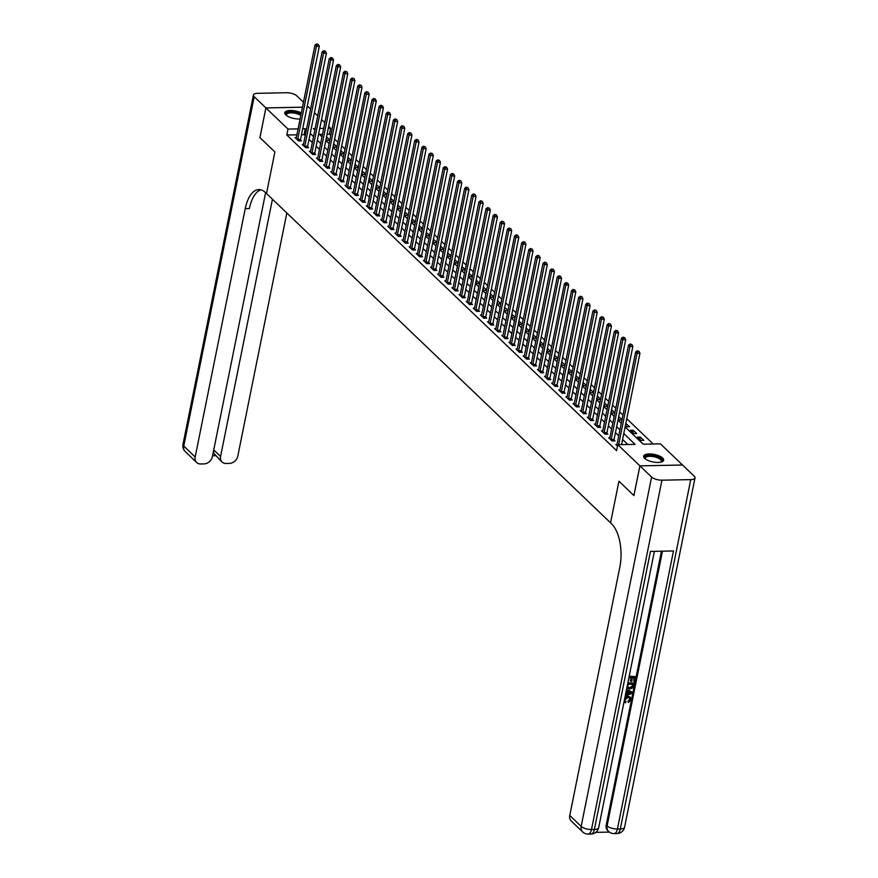 <?xml version="1.0" encoding="UTF-8"?>
<svg xmlns="http://www.w3.org/2000/svg" width="878" height="878" viewBox="0 0 878 878"><rect width="100%" height="100%" fill="white"/><g stroke="black" fill="none" stroke-linecap="round" stroke-linejoin="round"><path stroke-width="1.32" d="M644.661 458.371A10.196 3.83 -168.6 0 1 643.651 456.176A10.196 3.83 -168.6 0 1 651.739 454.036A10.196 3.83 -168.6 0 1 662.638 458.009A10.196 3.83 -168.6 0 1 663.647 460.204A10.196 3.83 -168.6 0 1 655.57 462.344A10.196 3.83 -168.6 0 1 644.661 458.371M300.089 118.958A10.196 3.83 -168.6 0 1 285.8 114.919A10.196 3.83 -168.6 0 1 284.79 112.724A10.196 3.83 -168.6 0 1 290.947 110.485A10.196 3.83 -168.6 0 1 301.308 112.9M307.048 107.116L308.551 107.083L310.592 109.037M314.423 112.702L317.715 115.863M321.546 119.529L324.838 122.679M328.668 126.344L330.644 128.232L328.284 128.276M330.776 135.442L329.448 134.169L330.644 128.232M653.177 443.994L626.771 418.718M622.941 415.053L619.638 411.903M615.807 408.237L612.515 405.076M608.684 401.411L605.392 398.261M601.562 394.595L598.258 391.445M594.428 387.78L591.135 384.619M587.305 380.953L584.013 377.803M580.182 374.138L576.879 370.977M573.049 367.311L569.756 364.161M565.926 360.496L562.633 357.346M558.803 353.68L555.511 350.52M551.68 346.854L548.377 343.704M544.547 340.038L541.254 336.878M537.424 333.212L534.131 330.062M530.301 326.396L526.998 323.247M523.167 319.581L519.875 316.42M516.044 312.755L512.752 309.605M508.922 305.939L505.629 302.778M501.799 299.113L498.495 295.963M494.665 292.297L491.373 289.147M487.542 285.482L484.25 282.321M480.42 278.655L477.116 275.505M473.286 271.84L469.993 268.679M466.163 265.013L462.871 261.863M459.04 258.198L455.748 255.048M451.918 251.382L448.614 248.222M444.784 244.556L441.491 241.406M437.661 237.74L434.369 234.58M430.538 230.914L427.235 227.764M423.405 224.099L420.112 220.949M416.282 217.283L412.989 214.122M409.159 210.457L405.856 207.307M402.025 203.641L398.733 200.48M394.902 196.815L391.61 193.665M387.78 189.999L384.487 186.849M380.657 183.184L377.353 180.023M373.523 176.357L370.231 173.207M366.4 169.542L363.108 166.381M359.278 162.715L355.974 159.566M352.144 155.9L348.851 152.75M345.021 149.084L341.729 145.924M337.898 142.258L334.606 139.108M625.114 426.938L643.146 444.191L660.432 443.851L682.524 465L639.886 465.845L617.794 444.696L635.079 444.356L623.775 433.534M329.448 134.169L327.088 134.213M322.5 134.312L319.416 134.367M326.1 139.13L327.362 140.337L329.788 140.293M326.517 137.012L329.865 139.92M333.223 145.946L334.485 147.153L336.922 147.109M333.651 143.827L336.998 146.747M340.346 152.761L341.608 153.979L344.044 153.924M340.774 150.654L344.121 153.562M347.469 159.587L348.742 160.795L351.167 160.751M347.897 157.469L351.244 160.378M354.602 166.403L355.864 167.621L358.301 167.566M355.03 164.296L358.367 167.204M361.725 173.229L362.987 174.437L365.424 174.393M362.153 171.111L365.5 174.02M368.848 180.045L370.121 181.252L372.546 181.208M369.276 177.927L372.623 180.846M375.982 186.86L377.244 188.079L379.68 188.024M376.399 184.753L379.746 187.662M383.104 193.687L384.366 194.894L386.803 194.85M383.532 191.569L386.88 194.477M390.227 200.502L391.489 201.72L393.926 201.666M390.655 198.395L394.002 201.303M397.35 207.329L398.623 208.536L401.048 208.492M397.778 205.211L401.125 208.119M404.484 214.144L405.746 215.351L408.182 215.308M404.912 212.026L408.248 214.945M411.606 220.96L412.869 222.178L415.305 222.123M412.034 218.852L415.382 221.761M418.729 227.786L420.002 228.993L422.428 228.949M419.157 225.668L422.505 228.576M425.863 234.602L427.125 235.82L429.561 235.765M426.291 232.494L429.627 235.403M432.986 241.428L434.248 242.635L436.684 242.591M433.414 239.31L436.761 242.218M440.108 248.244L441.371 249.451L443.807 249.407M440.536 246.125L443.884 249.045M447.242 255.059L448.504 256.277L450.93 256.222M447.659 252.952L451.007 255.86M454.365 261.885L455.627 263.093L458.064 263.049M454.793 259.767L458.129 262.676M461.488 268.701L462.75 269.919L465.186 269.864M461.916 266.594L465.263 269.502M468.611 275.527L469.884 276.735L472.309 276.691M469.039 273.409L472.386 276.318M475.744 282.343L477.006 283.55L479.443 283.506M476.172 280.225L479.509 283.144M482.867 289.169L484.129 290.377L486.566 290.322M483.295 287.051L486.642 289.959M489.99 295.985L491.263 297.192L493.688 297.148M490.418 293.867L493.765 296.775M497.124 302.8L498.386 304.018L500.811 303.964M497.541 300.693L500.888 303.601M504.246 309.627L505.508 310.834L507.945 310.79M504.674 307.509L508.022 310.417M511.369 316.442L512.631 317.649L515.068 317.606M511.797 314.324L515.145 317.243M518.492 323.269L519.765 324.476L522.19 324.421M518.92 321.15L522.267 324.059M525.626 330.084L526.888 331.291L529.324 331.247M526.054 327.966L529.39 330.874M532.748 336.9L534.011 338.118L536.447 338.063M533.176 334.792L536.524 337.701M539.871 343.726L541.144 344.933L543.57 344.889M540.299 341.608L543.647 344.516M547.005 350.541L548.267 351.749L550.704 351.705M547.422 348.423L550.769 351.343M554.128 357.368L555.39 358.575L557.826 358.52M554.556 355.25L557.903 358.158M561.251 364.183L562.513 365.391L564.949 365.347M561.679 362.065L565.026 364.974M568.373 370.999L569.646 372.217L572.072 372.162M568.801 368.892L572.149 371.8M575.507 377.825L576.769 379.033L579.206 378.989M575.935 375.707L579.271 378.616M582.63 384.641L583.892 385.848L586.328 385.804M583.058 382.523L586.405 385.442M589.753 391.467L591.026 392.675L593.451 392.62M590.181 389.349L593.528 392.257M596.886 398.283L598.148 399.49L600.585 399.446M597.314 396.165L600.651 399.073M604.009 405.098L605.271 406.316L607.708 406.262M604.437 402.991L607.785 405.899M611.132 411.925L612.394 413.132L614.83 413.088M611.56 409.806L614.907 412.715M618.266 418.74L619.528 419.947L621.953 419.904M618.683 416.633L622.03 419.541M625.388 425.567L626.651 426.774L629.537 426.719L625.816 423.448M630.36 430.319L633.773 433.589L636.66 433.534L633.236 430.264L630.36 430.319M637.483 437.134L640.907 440.416L643.783 440.35L640.358 437.079L637.483 437.134M647.701 444.103L644.825 444.158M296.896 134.817L286.81 135.014L616.597 450.644L617.794 444.696M627.825 444.498L622.579 439.483M618.749 435.817L615.456 432.656M611.626 428.991L608.333 425.841M604.503 422.175L601.2 419.015M597.369 415.349L594.077 412.199M590.246 408.533L586.954 405.384M583.124 401.718L579.82 398.557M575.99 394.891L572.697 391.742M568.867 388.076L565.575 384.915M561.744 381.25L558.452 378.1M554.622 374.434L551.318 371.284M547.488 367.619L544.195 364.458M540.365 360.792L537.073 357.642M533.242 353.977L529.939 350.816M526.109 347.15L522.816 344M518.986 340.335L515.693 337.185M511.863 333.519L508.56 330.358M504.729 326.693L501.437 323.543M497.606 319.877L494.314 316.717M490.484 313.051L487.191 309.901M483.361 306.235L480.057 303.086M476.227 299.42L472.935 296.259M469.104 292.594L465.812 289.444M461.982 285.778L458.678 282.617M454.848 278.952L451.555 275.802M447.725 272.136L444.433 268.986M440.602 265.321L437.31 262.16M433.48 258.494L430.176 255.344M426.346 251.679L423.053 248.518M419.223 244.852L415.931 241.702M412.1 238.037L408.797 234.887M404.967 231.221L401.674 228.06M397.844 224.395L394.551 221.245M390.721 217.579L387.428 214.419M383.598 210.753L380.295 207.603M376.464 203.937L373.172 200.788M369.342 197.122L366.049 193.961M362.219 190.296L358.915 187.146M355.085 183.48L351.793 180.319M347.962 176.654L344.67 173.504M340.84 169.838L337.536 166.688M333.706 163.023L330.413 159.862M326.583 156.196L323.291 153.046M319.46 149.381L316.168 146.22M312.338 142.554L309.034 139.404M305.204 135.739L304.095 134.674L301.483 134.729M296.325 137.616L295.129 137.637L298.553 140.908L301.439 140.853L300.506 139.964M303.459 144.431L302.262 144.453L305.676 147.723L308.562 147.669L307.629 146.78M310.582 151.246L309.385 151.279L312.809 154.55L315.685 154.495L314.763 153.606M317.704 158.073L316.508 158.095L319.932 161.365L322.808 161.311L321.886 160.422M324.827 164.888L323.642 164.91L327.055 168.192L329.941 168.126L329.009 167.248M331.961 171.715L330.765 171.737L334.189 175.007L337.064 174.952L336.142 174.063M339.084 178.53L337.887 178.552L341.312 181.823L344.187 181.768L343.265 180.879M346.206 185.346L345.01 185.379L348.434 188.649L351.321 188.594L350.388 187.705M353.34 192.172L352.144 192.194L355.557 195.465L358.443 195.41L357.511 194.521M360.463 198.988L359.267 199.01L362.691 202.291L365.566 202.225L364.644 201.347M367.586 205.814L366.389 205.836L369.814 209.107L372.689 209.052L371.767 208.163M374.719 212.63L373.523 212.652L376.936 215.922L379.823 215.867L378.89 214.978M381.842 219.445L380.646 219.478L384.07 222.749L386.946 222.694L386.024 221.805M388.965 226.272L387.769 226.294L391.193 229.564L394.068 229.509L393.146 228.62M396.088 233.087L394.902 233.109L398.316 236.391L401.202 236.325L400.269 235.447M403.221 239.913L402.025 239.935L405.438 243.206L408.325 243.151L407.392 242.262M410.344 246.729L409.148 246.751L412.572 250.021L415.448 249.967L414.526 249.078M417.467 253.544L416.271 253.577L419.695 256.848L422.581 256.793L421.649 255.904M424.601 260.371L423.405 260.393L426.818 263.663L429.704 263.609L428.771 262.72M431.724 267.186L430.527 267.208L433.951 270.49L436.827 270.424L435.905 269.546M438.846 274.013L437.65 274.035L441.074 277.305L443.95 277.25L443.028 276.361M445.969 280.828L444.784 280.85L448.197 284.121L451.083 284.066L450.151 283.177M453.103 287.644L451.907 287.677L455.331 290.947L458.206 290.892L457.273 290.003M460.226 294.47L459.029 294.492L462.454 297.763L465.329 297.708L464.407 296.819M467.348 301.286L466.152 301.308L469.576 304.589L472.463 304.523L471.53 303.645M474.482 308.112L473.286 308.134L476.699 311.405L479.586 311.35L478.653 310.461M481.605 314.928L480.409 314.95L483.833 318.22L486.708 318.165L485.786 317.276M488.728 321.743L487.531 321.776L490.956 325.047L493.831 324.992L492.909 324.103M495.85 328.57L494.665 328.591L498.078 331.862L500.965 331.807L500.032 330.918M502.984 335.385L501.788 335.407L505.212 338.688L508.088 338.623L507.166 337.745M510.107 342.211L508.911 342.233L512.335 345.504L515.21 345.449L514.288 344.56M517.23 349.027L516.034 349.049L519.458 352.319L522.344 352.265L521.411 351.376M524.364 355.842L523.167 355.875L526.581 359.146L529.467 359.091L528.534 358.202M531.486 362.669L530.29 362.691L533.714 365.961L536.59 365.906L535.668 365.018M538.609 369.484L537.413 369.506L540.837 372.788L543.712 372.722L542.791 371.844M545.743 376.311L544.547 376.333L547.96 379.603L550.846 379.548L549.913 378.659M552.866 383.126L551.669 383.148L555.094 386.43L557.969 386.364L557.047 385.475M559.988 389.942L558.792 389.975L562.216 393.245L565.092 393.19L564.17 392.301M567.111 396.768L565.926 396.79L569.339 400.061L572.226 400.006L571.293 399.117M574.245 403.584L573.049 403.606L576.462 406.887L579.348 406.832L578.415 405.943M581.368 410.41L580.171 410.432L583.596 413.703L586.471 413.648L585.549 412.759M588.49 417.226L587.294 417.248L590.718 420.529L593.605 420.463L592.672 419.574M595.624 424.041L594.428 424.074L597.841 427.345L600.728 427.29L599.795 426.401M602.747 430.868L601.551 430.889L604.975 434.16L607.85 434.105L606.928 433.216M609.87 437.683L608.673 437.705L612.098 440.986L614.973 440.932L614.051 440.043M616.993 444.509L615.807 444.531L617.508 446.156M639.886 465.845L633.894 495.543L618.935 481.221L610.55 522.816L265.485 192.567A32.695 15.453 -91.1 0 0 258.845 189.582A32.695 15.453 -91.1 0 0 245.236 208.635L195.168 456.977A7.847 6.256 133.7 0 0 196.65 462.508A7.847 6.256 133.7 0 0 200.645 463.968L204.036 463.902A7.847 6.256 133.7 0 0 212.388 456.626L265.606 192.688M259.932 137.616L274.891 151.96L259.932 137.637L265.913 107.928L302.46 107.204M286.81 135.014L288.006 129.077L265.913 107.928M274.891 151.96L266.506 193.544L274.891 151.96M306.4 129.801L305.292 128.726L302.68 128.781M298.092 128.879L288.006 129.077M619.945 429.869L616.652 426.719M612.822 423.053L609.53 419.904M605.699 416.238L602.396 413.077M598.566 409.411L595.273 406.262M591.443 402.596L588.15 399.435M584.32 395.769L581.027 392.62M577.197 388.954L573.894 385.793M570.063 382.128L566.771 378.978M562.941 375.312L559.648 372.162M555.818 368.497L552.514 365.336M548.684 361.67L545.392 358.52M541.561 354.855L538.269 351.694M534.439 348.028L531.135 344.878M527.316 341.213L524.012 338.063M520.182 334.397L516.89 331.236M513.059 327.571L509.767 324.421M505.937 320.755L502.633 317.595M498.803 313.929L495.51 310.779M491.68 307.113L488.387 303.964M484.557 300.298L481.254 297.137M477.423 293.471L474.131 290.322M470.301 286.656L467.008 283.495M463.178 279.83L459.885 276.68M456.055 273.014L452.752 269.864M448.921 266.199L445.629 263.038M441.799 259.372L438.506 256.222M434.676 252.557L431.372 249.396M427.542 245.73L424.25 242.58M420.419 238.915L417.127 235.765M413.297 232.099L410.004 228.938M406.174 225.273L402.87 222.123M399.04 218.457L395.748 215.297M391.917 211.631L388.625 208.481M384.794 204.815L381.491 201.666M377.661 198L374.368 194.839M370.538 191.174L367.245 188.024M363.415 184.358L360.112 181.197M356.292 177.532L352.989 174.382M349.159 170.716L345.866 167.566M342.036 163.901L338.743 160.74M334.913 157.074L331.61 153.924M327.779 150.259L324.487 147.098M320.657 143.432L317.364 140.282M313.534 136.617L310.23 133.467M315.158 128.539L313.358 128.572L314.862 130.01M318.692 133.675L321.985 136.836M325.815 140.502L329.118 143.652M332.949 147.317L336.241 150.467M340.071 154.133L343.364 157.294M347.194 160.959L350.498 164.109M354.328 167.775L357.62 170.936M361.451 174.601L364.743 177.751M368.573 181.417L371.866 184.567M375.696 188.232L379 191.393M382.83 195.059L386.122 198.208M389.953 201.874L393.245 205.035M397.075 208.701L400.379 211.85M404.209 215.516L407.502 218.666M411.332 222.332L414.625 225.492M418.455 229.158L421.747 232.308M425.578 235.973L428.881 239.134M432.711 242.8L436.004 245.95M439.834 249.615L443.127 252.765M446.957 256.431L450.26 259.592M454.091 263.257L457.383 266.407M461.213 270.073L464.506 273.234M468.336 276.899L471.64 280.049M475.47 283.715L478.762 286.865M482.593 290.53L485.885 293.691M489.715 297.357L493.008 300.506M496.838 304.172L500.142 307.333M503.972 310.999L507.264 314.148M511.095 317.814L514.387 320.964M518.218 324.63L521.521 327.79M525.351 331.456L528.644 334.606M532.474 338.271L535.767 341.432M539.597 345.098L542.889 348.248M546.72 351.913L550.023 355.063M553.853 358.729L557.146 361.89M560.976 365.555L564.269 368.705M568.099 372.371L571.402 375.532M575.233 379.197L578.525 382.347M582.355 386.013L585.648 389.163M589.478 392.828L592.771 395.989M596.601 399.655L599.904 402.804M603.735 406.47L607.027 409.631M610.858 413.297L614.15 416.446M617.98 420.112L621.284 423.273M323.697 128.364L319.746 128.44M304.095 134.674L305.292 128.726M326.342 139.361L326.825 137.001M639.886 439.439L640.358 437.079M632.764 432.624L633.236 430.264M625.641 425.797L626.113 423.437M618.507 418.982L618.99 416.622M611.384 412.155L611.856 409.806M604.262 405.34L604.733 402.98M597.128 398.524L597.611 396.165M590.005 391.698L590.477 389.338M582.882 384.882L583.354 382.523M575.759 378.056L576.231 375.707M568.626 371.24L569.109 368.881M561.503 364.425L561.975 362.065M554.38 357.598L554.852 355.239M547.246 350.783L547.729 348.423M540.124 343.956L540.596 341.608M533.001 337.141L533.473 334.781M525.867 330.326L526.35 327.966M518.744 323.499L519.227 321.139M511.622 316.684L512.093 314.324M504.499 309.857L504.971 307.509M497.365 303.042L497.848 300.682M490.242 296.226L490.714 293.867M483.119 289.4L483.591 287.04M475.986 282.584L476.469 280.225M468.863 275.758L469.335 273.409M461.74 268.942L462.212 266.583M454.617 262.127L455.089 259.767M447.484 255.3L447.967 252.941M440.361 248.485L440.833 246.125M433.238 241.659L433.71 239.299M426.104 234.843L426.587 232.483M418.982 228.028L419.454 225.668M411.859 221.201L412.331 218.841M404.736 214.386L405.208 212.026M397.602 207.559L398.085 205.2M390.48 200.744L390.951 198.384M383.357 193.928L383.829 191.569M376.223 187.102L376.706 184.742M369.1 180.286L369.572 177.927M361.977 173.46L362.449 171.1M354.844 166.644L355.327 164.285M347.721 159.829L348.204 157.469M340.598 153.002L341.07 150.643M333.475 146.187L333.947 143.827M297.675 139.361L300.561 139.306L319.296 46.38L316.409 46.435L297.675 139.361A1.306 0.615 -91.1 0 0 297.631 139.843L297.631 140.019M317.156 44.471L318.308 44.449L316.585 43.922L317.156 44.471L316.409 46.435L314.982 45.074L296.248 138A1.306 0.615 -91.1 0 1 296.116 138.395L296.062 138.526M300.561 139.306A1.306 0.615 -91.1 0 0 300.506 139.789L300.495 140.864M319.296 46.38L318.308 44.449M316.585 43.922L314.982 45.074M304.798 146.176L307.684 146.121L326.418 53.207L323.543 53.262L304.798 146.176A1.306 0.615 -91.1 0 0 304.754 146.659L304.754 146.846M324.289 51.286L325.442 51.264L323.719 50.737L324.289 51.286L323.543 53.262L322.116 51.901L303.382 144.815A1.306 0.615 -91.1 0 1 303.25 145.221L303.184 145.342M307.684 146.121A1.306 0.615 -91.1 0 0 307.629 146.604L307.629 147.691M326.418 53.207L325.442 51.264M323.719 50.737L322.116 51.901M311.931 153.002L314.807 152.937L333.541 60.022L330.666 60.077L311.931 153.002A1.306 0.615 -91.1 0 0 311.877 153.485L311.877 153.661M331.412 58.113L332.564 58.091L330.841 57.564L331.412 58.113L330.666 60.077L329.239 58.716L310.505 151.631A1.306 0.615 -91.1 0 1 310.373 152.037L310.318 152.157M314.807 152.937A1.306 0.615 -91.1 0 0 314.763 153.42L314.752 154.506M333.541 60.022L332.564 58.091M330.841 57.564L329.239 58.716M319.054 159.818L321.93 159.763L340.675 66.838L337.789 66.904L319.054 159.818A1.306 0.615 -91.1 0 0 319.01 160.301L318.999 160.476M338.535 64.928L339.687 64.906L337.964 64.379L338.535 64.928L337.789 66.904L336.362 65.532L317.627 158.457A1.306 0.615 -91.1 0 1 317.496 158.863L317.441 158.984M321.93 159.763A1.306 0.615 -91.1 0 0 321.886 160.246L321.875 161.332M340.675 66.838L339.687 64.906M337.964 64.379L336.362 65.532M326.177 166.633L329.063 166.579L347.798 73.664L344.911 73.719L326.177 166.633A1.306 0.615 -91.1 0 0 326.133 167.116L326.133 167.303M345.669 71.744L346.821 71.722L345.098 71.206L345.669 71.744L344.911 73.719L343.496 72.358L324.75 165.273A1.306 0.615 -91.1 0 1 324.63 165.679L324.564 165.799M329.063 166.579A1.306 0.615 -91.1 0 0 329.009 167.061L329.009 168.148M347.798 73.664L346.821 71.722M345.098 71.206L343.496 72.358M286.491 115.49A8.824 3.314 -168.6 0 1 286.415 115.413A8.824 3.314 -168.6 0 1 285.932 113.986A8.824 3.314 -168.6 0 1 291.705 112.011A8.824 3.314 -168.6 0 1 300.989 114.513M300.803 115.446A8.176 3.062 11.4 0 0 292.144 112.9A8.176 3.062 11.4 0 0 286.469 114.667A8.176 3.062 11.4 0 0 286.458 114.7A8.176 3.062 11.4 0 0 286.623 115.589M301.11 113.888A10.13 3.808 11.4 0 0 291.276 111.473A10.13 3.808 11.4 0 0 284.79 113.317M645.352 458.942A8.824 3.314 -168.6 0 1 645.286 458.854A8.824 3.314 -168.6 0 1 648.129 455.561A8.824 3.314 -168.6 0 1 658.27 457.164A8.824 3.314 -168.6 0 1 661.112 462.047A8.824 3.314 -168.6 0 1 661.013 462.102M660.849 462.135A8.176 3.062 11.4 0 0 661.353 461.345A8.176 3.062 11.4 0 0 657.798 457.91A8.176 3.062 11.4 0 0 645.33 458.118A8.176 3.062 11.4 0 0 645.484 459.04M663.417 460.752A10.13 3.808 11.4 0 0 658.983 456.867A10.13 3.808 11.4 0 0 643.651 456.769M303.47 102.221L296.841 95.878A7.847 2.941 11.4 0 0 286.502 92.739L257.693 93.309A7.847 2.941 11.4 0 0 253.424 95.033A7.847 2.941 11.4 0 0 254.203 96.723L265.891 107.906L259.899 137.616M307.3 105.887L308.518 107.061L307.048 107.083M302.46 107.182L265.891 107.906M272.443 199.229L220.576 456.472A7.847 6.256 133.7 0 0 222.057 462.004A7.847 6.256 133.7 0 0 226.052 463.463L229.443 463.397A7.847 6.256 133.7 0 0 237.795 456.121L286.821 212.992M213.025 453.487L213.936 453.465A7.847 6.256 -46.3 0 1 213.661 450.359M260.92 189.846A32.695 15.453 -91.1 0 0 249.385 208.547L245.236 208.635M213.936 453.465L222.057 462.004M624.873 701.116L626.025 701.807L625.597 702.817L624.06 701.731M625.026 696.956L627.693 696.133L630.141 697.077M624.818 697.966L628.143 696.572L630.382 697.286L630.975 699.788L628.418 702.576L627.957 701.138L629.735 699.316L629.548 697.911M626.541 689.406L632.434 692.149L632.204 693.28L625.202 696.056M625.553 694.344L626.771 693.894L627.331 691.085M629.197 676.258L635.573 676.576L634.553 681.602L633.762 681.624L634.026 677.607M633.762 681.624L634.575 677.596L632.445 677.64L631.688 681.394L630.437 680.966L631.095 677.673M595.811 832.366L609.409 832.103M582.652 831.927A7.847 7.847 0 0 0 588.238 834.1A7.847 3.71 88.9 0 0 591.498 829.523A7.847 2.941 -168.6 0 1 581.159 826.396A7.847 6.256 133.7 0 0 582.652 831.927L571.249 821.007A7.847 6.256 -46.3 0 1 569.767 815.475L581.159 826.396L651.608 477.05A7.847 2.941 11.4 0 0 661.935 480.189L591.498 829.523L594.384 829.469L650.444 551.428L673.492 550.967L617.421 829.019A7.847 2.941 -168.6 0 1 607.093 825.88A7.847 6.256 133.7 0 0 608.575 831.411L607.719 830.588A7.847 6.256 -46.3 0 1 606.237 825.057L607.093 825.88L662.473 551.186M661.452 551.208L606.237 825.057M627.869 682.843L634.245 683.161L632.698 687.902L629.647 689.076L626.87 687.792M651.608 477.05L639.919 465.867L633.927 495.576L618.935 481.221L610.55 522.816L611.571 523.793A32.695 15.453 88.9 0 1 619.835 567.144L569.767 815.475M661.935 480.189L690.745 479.618A7.847 2.941 11.4 0 0 695.014 477.895A7.847 2.941 11.4 0 0 694.235 476.205L682.546 465.022L639.919 465.867M630.887 681.405L631.644 677.662L629.252 677.706L628.055 681.921M629.109 676.708L635.573 676.576M627.781 683.293L634.245 683.161M627.781 687.43L629.866 688.067L632.566 686.805L633.247 684.181L627.924 684.291L627.891 687.551M627.32 686.991L629.405 687.639L632.116 686.366L632.698 684.192M625.421 695.003L627.221 694.322L627.836 691.282L626.288 690.679M626.497 689.625L632.434 692.149M630.338 692.27L628.571 691.579L628.088 694.004L631.523 692.731L630.338 692.27M628.22 693.357L631.062 692.292M628.418 702.576L630.195 699.755L629.8 698.109L627.946 697.582L624.697 699.843L626.025 701.807L625.07 701.346M333.311 173.46L336.186 173.405L354.921 80.48L352.045 80.535L333.311 173.46A1.306 0.615 -91.1 0 0 333.256 173.943L333.256 174.118M352.791 78.57L353.944 78.548L352.221 78.021L352.791 78.57L352.045 80.535L350.618 79.174L331.884 172.099A1.306 0.615 -91.1 0 1 331.752 172.494L331.686 172.626M336.186 173.405A1.306 0.615 -91.1 0 0 336.142 173.888L336.131 174.974M354.921 80.48L353.944 78.548M352.221 78.021L350.618 79.174M340.434 180.275L343.309 180.22L362.043 87.306L359.168 87.361L340.434 180.275A1.306 0.615 -91.1 0 0 340.379 180.758L340.379 180.945M359.914 85.385L361.067 85.364L359.343 84.848L359.914 85.385L359.168 87.361L357.741 86L339.007 178.914A1.306 0.615 -91.1 0 1 338.875 179.321L338.82 179.441M343.309 180.22A1.306 0.615 -91.1 0 0 343.265 180.703L343.254 181.79M362.043 87.306L361.067 85.364M359.343 84.848L357.741 86M347.556 187.102L350.443 187.036L369.177 94.122L366.291 94.176L347.556 187.102A1.306 0.615 -91.1 0 0 347.512 187.585L347.512 187.76M367.037 92.212L368.189 92.19L366.477 91.663L367.037 92.212L366.291 94.176L364.864 92.816L346.13 185.73A1.306 0.615 -91.1 0 1 345.998 186.136L345.943 186.257M350.443 187.036A1.306 0.615 -91.1 0 0 350.388 187.53L350.388 188.605M369.177 94.122L368.189 92.19M366.477 91.663L364.864 92.816M354.679 193.917L357.565 193.862L376.3 100.937L373.424 101.003L354.679 193.917A1.306 0.615 -91.1 0 0 354.635 194.4L354.635 194.576M374.171 99.027L375.323 99.005L373.6 98.479L374.171 99.027L373.424 101.003L371.998 99.631L353.263 192.556A1.306 0.615 -91.1 0 1 353.132 192.962L353.066 193.083M357.565 193.862A1.306 0.615 -91.1 0 0 357.522 194.345L357.511 195.432M376.3 100.937L375.323 99.005M373.6 98.479L371.998 99.631M361.813 200.744L364.688 200.678L383.423 107.764L380.547 107.818L361.813 200.744A1.306 0.615 -91.1 0 0 361.758 201.227L361.758 201.402M381.293 105.843L382.446 105.821L380.723 105.305L381.293 105.843L380.547 107.818L379.12 106.457L360.386 199.372A1.306 0.615 -91.1 0 1 360.254 199.778L360.199 199.899M364.688 200.678A1.306 0.615 -91.1 0 0 364.644 201.161L364.633 202.247M383.423 107.764L382.446 105.821M380.723 105.305L379.12 106.457M368.936 207.559L371.811 207.504L390.556 114.579L387.67 114.634L368.936 207.559A1.306 0.615 -91.1 0 0 368.892 208.042L368.892 208.218M388.416 112.669L389.569 112.647L387.846 112.121L388.416 112.669L387.67 114.634L386.243 113.273L367.509 206.198A1.306 0.615 -91.1 0 1 367.377 206.593L367.322 206.725M371.811 207.504A1.306 0.615 -91.1 0 0 371.767 207.987L371.756 209.074M390.556 114.579L389.569 112.647M387.846 112.121L386.243 113.273M376.058 214.375L378.945 214.32L397.679 121.405L394.793 121.46L376.058 214.375A1.306 0.615 -91.1 0 0 376.014 214.858L376.014 215.044M395.55 119.485L396.702 119.463L394.979 118.947L395.55 119.485L394.793 121.46L393.377 120.099L374.632 213.014A1.306 0.615 -91.1 0 1 374.511 213.42L374.445 213.541M378.945 214.32A1.306 0.615 -91.1 0 0 378.89 214.803L378.89 215.889M397.679 121.405L396.702 119.463M394.979 118.947L393.377 120.099M383.192 221.201L386.068 221.146L404.802 128.221L401.926 128.276L383.192 221.201A1.306 0.615 -91.1 0 0 383.137 221.684L383.137 221.86M402.673 126.311L403.825 126.289L402.102 125.763L402.673 126.311L401.926 128.276L400.5 126.915L381.765 219.829A1.306 0.615 -91.1 0 1 381.634 220.235L381.568 220.356M386.068 221.146A1.306 0.615 -91.1 0 0 386.024 221.629L386.013 222.705M404.802 128.221L403.825 126.289M402.102 125.763L400.5 126.915M390.315 228.017L393.19 227.962L411.936 135.036L409.049 135.102L390.315 228.017A1.306 0.615 -91.1 0 0 390.271 228.499L390.26 228.675M409.796 133.127L410.948 133.105L409.225 132.578L409.796 133.127L409.049 135.102L407.622 133.73L388.888 226.656A1.306 0.615 -91.1 0 1 388.756 227.062L388.702 227.182M393.19 227.962A1.306 0.615 -91.1 0 0 393.146 228.445L393.135 229.531M411.936 135.036L410.948 133.105M409.225 132.578L407.622 133.73M397.438 234.843L400.324 234.777L419.058 141.863L416.172 141.918L397.438 234.843A1.306 0.615 -91.1 0 0 397.394 235.326L397.394 235.502M416.918 139.942L418.071 139.92L416.359 139.404L416.918 139.942L416.172 141.918L414.745 140.557L396.011 233.471A1.306 0.615 -91.1 0 1 395.879 233.877L395.824 233.998M400.324 234.777A1.306 0.615 -91.1 0 0 400.269 235.26L400.269 236.347M419.058 141.863L418.071 139.92M416.359 139.404L414.745 140.557M404.56 241.659L407.447 241.604L426.181 148.678L423.306 148.733L404.56 241.659A1.306 0.615 -91.1 0 0 404.517 242.141L404.517 242.317M424.052 146.769L425.204 146.747L423.481 146.22L424.052 146.769L423.306 148.733L421.879 147.372L403.145 240.298A1.306 0.615 -91.1 0 1 403.013 240.693L402.947 240.824M407.447 241.604A1.306 0.615 -91.1 0 0 407.403 242.087L407.392 243.173M426.181 148.678L425.204 146.747M423.481 146.22L421.879 147.372M411.694 248.474L414.57 248.419L433.304 155.505L430.429 155.56L411.694 248.474A1.306 0.615 -91.1 0 0 411.639 248.957L411.639 249.143M431.175 153.584L432.327 153.562L430.604 153.046L431.175 153.584L430.429 155.56L429.002 154.199L410.267 247.113A1.306 0.615 -91.1 0 1 410.136 247.519L410.081 247.64M414.57 248.419A1.306 0.615 -91.1 0 0 414.526 248.902L414.515 249.989M433.304 155.505L432.327 153.562M430.604 153.046L429.002 154.199M418.817 255.3L421.703 255.246L440.438 162.32L437.551 162.375L418.817 255.3A1.306 0.615 -91.1 0 0 418.773 255.783L418.773 255.959M438.298 160.411L439.45 160.389L437.727 159.862L438.298 160.411L437.551 162.375L436.125 161.014L417.39 253.929A1.306 0.615 -91.1 0 1 417.259 254.335L417.204 254.455M421.703 255.246A1.306 0.615 -91.1 0 0 421.649 255.728L421.638 256.804M440.438 162.32L439.45 160.389M437.727 159.862L436.125 161.014M425.94 262.116L428.826 262.061L447.56 169.136L444.685 169.202L425.94 262.116A1.306 0.615 -91.1 0 0 425.896 262.599L425.896 262.774M445.431 167.226L446.584 167.204L444.861 166.677L445.431 167.226L444.685 169.202L443.258 167.83L424.513 260.755A1.306 0.615 -91.1 0 1 424.392 261.161L424.326 261.282M428.826 262.061A1.306 0.615 -91.1 0 0 428.771 262.544L428.771 263.63M447.56 169.136L446.584 167.204M444.861 166.677L443.258 167.83M433.073 268.942L435.949 268.877L454.683 175.962L451.808 176.017L433.073 268.942A1.306 0.615 -91.1 0 0 433.019 269.425L433.019 269.601M452.554 174.042L453.706 174.02L451.983 173.504L452.554 174.042L451.808 176.017L450.381 174.656L431.647 267.57A1.306 0.615 -91.1 0 1 431.515 267.977L431.449 268.097M435.949 268.877A1.306 0.615 -91.1 0 0 435.905 269.359L435.894 270.446M454.683 175.962L453.706 174.02M451.983 173.504L450.381 174.656M440.196 275.758L443.072 275.703L461.817 182.778L458.931 182.833L440.196 275.758A1.306 0.615 -91.1 0 0 440.152 276.241L440.141 276.416M459.677 180.868L460.829 180.846L459.106 180.319L459.677 180.868L458.931 182.833L457.504 181.472L438.77 274.397A1.306 0.615 -91.1 0 1 438.638 274.792L438.583 274.924M443.072 275.703A1.306 0.615 -91.1 0 0 443.028 276.186L443.017 277.272M461.817 182.778L460.829 180.846M459.106 180.319L457.504 181.472M447.319 282.573L450.205 282.518L468.94 189.604L466.053 189.659L447.319 282.573A1.306 0.615 -91.1 0 0 447.275 283.056L447.275 283.243M466.811 187.683L467.963 187.662L466.24 187.146L466.811 187.683L466.053 189.659L464.638 188.298L445.892 281.212A1.306 0.615 -91.1 0 1 445.761 281.618L445.706 281.739M450.205 282.518A1.306 0.615 -91.1 0 0 450.151 283.001L450.151 284.088M468.94 189.604L467.963 187.662M466.24 187.146L464.638 188.298M454.453 289.4L457.328 289.345L476.063 196.42L473.187 196.474L454.453 289.4A1.306 0.615 -91.1 0 0 454.398 289.883L454.398 290.058M473.933 194.51L475.086 194.488L473.363 193.961L473.933 194.51L473.187 196.474L471.76 195.114L453.026 288.028A1.306 0.615 -91.1 0 1 452.894 288.434L452.829 288.555M457.328 289.345A1.306 0.615 -91.1 0 0 457.284 289.828L457.273 290.903M476.063 196.42L475.086 194.488M473.363 193.961L471.76 195.114M461.576 296.215L464.451 296.16L483.185 203.235L480.31 203.301L461.576 296.215A1.306 0.615 -91.1 0 0 461.521 296.698L461.521 296.874M481.056 201.325L482.209 201.303L480.486 200.777L481.056 201.325L480.31 203.301L478.883 201.929L460.149 294.854A1.306 0.615 -91.1 0 1 460.017 295.26L459.962 295.381M464.451 296.16A1.306 0.615 -91.1 0 0 464.407 296.643L464.396 297.73M483.185 203.235L482.209 201.303M480.486 200.777L478.883 201.929M468.698 303.042L471.585 302.976L490.319 210.061L487.433 210.116L468.698 303.042A1.306 0.615 -91.1 0 0 468.654 303.525L468.654 303.7M488.179 208.141L489.331 208.119L487.608 207.603L488.179 208.141L487.433 210.116L486.006 208.755L467.272 301.67A1.306 0.615 -91.1 0 1 467.14 302.076L467.085 302.197M471.585 302.976A1.306 0.615 -91.1 0 0 471.53 303.459L471.519 304.545M490.319 210.061L489.331 208.119M487.608 207.603L486.006 208.755M475.821 309.857L478.708 309.802L497.442 216.877L494.566 216.932L475.821 309.857A1.306 0.615 -91.1 0 0 475.777 310.34L475.777 310.516M495.313 214.967L496.465 214.945L494.742 214.419L495.313 214.967L494.566 216.932L493.14 215.571L474.405 308.496A1.306 0.615 -91.1 0 1 474.274 308.891L474.208 309.023M478.708 309.802A1.306 0.615 -91.1 0 0 478.653 310.285L478.653 311.372M497.442 216.877L496.465 214.945M494.742 214.419L493.14 215.571M482.955 316.673L485.83 316.618L504.565 223.703L501.689 223.758L482.955 316.673A1.306 0.615 -91.1 0 0 482.9 317.156L482.9 317.342M502.435 221.783L503.588 221.761L501.865 221.245L502.435 221.783L501.689 223.758L500.262 222.397L481.528 315.312A1.306 0.615 -91.1 0 1 481.396 315.718L481.342 315.839M485.83 316.618A1.306 0.615 -91.1 0 0 485.786 317.101L485.775 318.187M504.565 223.703L503.588 221.761M501.865 221.245L500.262 222.397M490.078 323.499L492.953 323.444L511.698 230.519L508.812 230.574L490.078 323.499A1.306 0.615 -91.1 0 0 490.034 323.982L490.023 324.158M509.558 228.609L510.711 228.587L508.988 228.06L509.558 228.609L508.812 230.574L507.385 229.213L488.651 322.127A1.306 0.615 -91.1 0 1 488.519 322.533L488.464 322.654M492.953 323.444A1.306 0.615 -91.1 0 0 492.909 323.927L492.898 325.003M511.698 230.519L510.711 228.587M508.988 228.06L507.385 229.213M497.2 330.315L500.087 330.26L518.821 237.334L515.935 237.4L497.2 330.315A1.306 0.615 -91.1 0 0 497.157 330.797L497.157 330.973M516.692 235.425L517.844 235.403L516.121 234.876L516.692 235.425L515.935 237.4L514.519 236.028L495.774 328.954A1.306 0.615 -91.1 0 1 495.653 329.36L495.587 329.48M500.087 330.26A1.306 0.615 -91.1 0 0 500.032 330.743L500.032 331.829M518.821 237.334L517.844 235.403M516.121 234.876L514.519 236.028M504.334 337.141L507.21 337.075L525.944 244.161L523.068 244.216L504.334 337.141A1.306 0.615 -91.1 0 0 504.279 337.624L504.279 337.8M523.815 242.24L524.967 242.218L523.244 241.702L523.815 242.24L523.068 244.216L521.642 242.855L502.907 335.769A1.306 0.615 -91.1 0 1 502.776 336.175L502.71 336.296M507.21 337.075A1.306 0.615 -91.1 0 0 507.166 337.558L507.155 338.645M525.944 244.161L524.967 242.218M523.244 241.702L521.642 242.855M511.457 343.956L514.332 343.902L533.067 250.976L530.191 251.031L511.457 343.956A1.306 0.615 -91.1 0 0 511.402 344.439L511.402 344.615M530.938 249.067L532.09 249.045L530.367 248.518L530.938 249.067L530.191 251.031L528.765 249.67L510.03 342.596A1.306 0.615 -91.1 0 1 509.899 343.002L509.844 343.122M514.332 343.902A1.306 0.615 -91.1 0 0 514.288 344.385L514.278 345.471M533.067 250.976L532.09 249.045M530.367 248.518L528.765 249.67M518.58 350.772L521.466 350.717L540.2 257.803L537.314 257.858L518.58 350.772A1.306 0.615 -91.1 0 0 518.536 351.255L518.536 351.441M538.06 255.882L539.213 255.86L537.501 255.344L538.06 255.882L537.314 257.858L535.887 256.497L517.153 349.411A1.306 0.615 -91.1 0 1 517.021 349.817L516.966 349.938M521.466 350.717A1.306 0.615 -91.1 0 0 521.411 351.2L521.411 352.287M540.2 257.803L539.213 255.86M537.501 255.344L535.887 256.497M525.702 357.598L528.589 357.544L547.323 264.618L544.448 264.673L525.702 357.598A1.306 0.615 -91.1 0 0 525.659 358.081L525.659 358.257M545.194 262.709L546.346 262.687L544.623 262.16L545.194 262.709L544.448 264.673L543.021 263.312L524.287 356.227A1.306 0.615 -91.1 0 1 524.155 356.633L524.089 356.753M528.589 357.544A1.306 0.615 -91.1 0 0 528.545 358.026L528.534 359.102M547.323 264.618L546.346 262.687M544.623 262.16L543.021 263.312M532.836 364.414L535.712 364.359L554.446 271.434L551.571 271.5L532.836 364.414A1.306 0.615 -91.1 0 0 532.781 364.897L532.781 365.072M552.317 269.524L553.469 269.502L551.746 268.975L552.317 269.524L551.571 271.5L550.144 270.128L531.409 363.053A1.306 0.615 -91.1 0 1 531.278 363.459L531.223 363.58M535.712 364.359A1.306 0.615 -91.1 0 0 535.668 364.842L535.657 365.928M554.446 271.434L553.469 269.502M551.746 268.975L550.144 270.128M539.959 371.24L542.834 371.174L561.58 278.26L558.693 278.315L539.959 371.24A1.306 0.615 -91.1 0 0 539.915 371.723L539.915 371.899M559.44 276.34L560.592 276.318L558.869 275.802L559.44 276.34L558.693 278.315L557.267 276.954L538.532 369.868A1.306 0.615 -91.1 0 1 538.401 370.275L538.346 370.395M542.834 371.174A1.306 0.615 -91.1 0 0 542.791 371.657L542.78 372.744M561.58 278.26L560.592 276.318M558.869 275.802L557.267 276.954M547.082 378.056L549.968 378.001L568.703 285.076L565.816 285.13L547.082 378.056A1.306 0.615 -91.1 0 0 547.038 378.539L547.038 378.714M566.573 283.166L567.726 283.144L566.003 282.617L566.573 283.166L565.816 285.13L564.4 283.77L545.655 376.695A1.306 0.615 -91.1 0 1 545.534 377.101L545.468 377.222M549.968 378.001A1.306 0.615 -91.1 0 0 549.913 378.484L549.913 379.57M568.703 285.076L567.726 283.144M566.003 282.617L564.4 283.77M554.216 384.871L557.091 384.816L575.825 291.902L572.95 291.957L554.216 384.871A1.306 0.615 -91.1 0 0 554.161 385.354L554.161 385.541M573.696 289.981L574.849 289.959L573.125 289.444L573.696 289.981L572.95 291.957L571.523 290.596L552.789 383.51A1.306 0.615 -91.1 0 1 552.657 383.916L552.591 384.037M557.091 384.816A1.306 0.615 -91.1 0 0 557.047 385.299L557.036 386.386M575.825 291.902L574.849 289.959M573.125 289.444L571.523 290.596M561.338 391.698L564.214 391.643L582.959 298.718L580.073 298.772L561.338 391.698A1.306 0.615 -91.1 0 0 561.294 392.181L561.283 392.356M580.819 296.808L581.971 296.786L580.248 296.259L580.819 296.808L580.073 298.772L578.646 297.412L559.912 390.337A1.306 0.615 -91.1 0 1 559.78 390.732L559.725 390.864M564.214 391.643A1.306 0.615 -91.1 0 0 564.17 392.126L564.159 393.201M582.959 298.718L581.971 296.786M580.248 296.259L578.646 297.412M568.461 398.513L571.348 398.458L590.082 305.533L587.195 305.599L568.461 398.513A1.306 0.615 -91.1 0 0 568.417 398.996L568.417 399.172M587.953 303.623L589.094 303.601L587.382 303.075L587.953 303.623L587.195 305.599L585.769 304.227L567.034 397.152A1.306 0.615 -91.1 0 1 566.903 397.558L566.848 397.679M571.348 398.458A1.306 0.615 -91.1 0 0 571.293 398.941L571.293 400.028M590.082 305.533L589.094 303.601M587.382 303.075L585.769 304.227M575.584 405.34L578.47 405.274L597.205 312.359L594.329 312.414L575.584 405.34A1.306 0.615 -91.1 0 0 575.54 405.823L575.54 405.998M595.075 310.45L596.228 310.417L594.505 309.901L595.075 310.45L594.329 312.414L592.902 311.053L574.168 403.968A1.306 0.615 -91.1 0 1 574.036 404.374L573.971 404.495M578.47 405.274A1.306 0.615 -91.1 0 0 578.426 405.757L578.415 406.843M597.205 312.359L596.228 310.417M594.505 309.901L592.902 311.053M582.718 412.155L585.593 412.1L604.327 319.175L601.452 319.241L582.718 412.155A1.306 0.615 -91.1 0 0 582.663 412.638L582.663 412.814M602.198 317.265L603.351 317.243L601.628 316.717L602.198 317.265L601.452 319.241L600.025 317.869L581.291 410.794A1.306 0.615 -91.1 0 1 581.159 411.2L581.104 411.321M585.593 412.1A1.306 0.615 -91.1 0 0 585.549 412.583L585.538 413.67M604.327 319.175L603.351 317.243M601.628 316.717L600.025 317.869M589.84 418.971L592.727 418.916L611.461 326.001L608.575 326.056L589.84 418.971A1.306 0.615 -91.1 0 0 589.796 419.454L589.796 419.64M609.321 324.081L610.473 324.059L608.75 323.543L609.321 324.081L608.575 326.056L607.148 324.695L588.414 417.61A1.306 0.615 -91.1 0 1 588.282 418.016L588.227 418.137M592.727 418.916A1.306 0.615 -91.1 0 0 592.672 419.399L592.661 420.485M611.461 326.001L610.473 324.059M608.75 323.543L607.148 324.695M596.963 425.797L599.85 425.742L618.584 332.817L615.708 332.872L596.963 425.797A1.306 0.615 -91.1 0 0 596.919 426.28L596.919 426.456M616.455 330.907L617.607 330.885L615.884 330.358L616.455 330.907L615.708 332.872L614.282 331.511L595.547 424.436A1.306 0.615 -91.1 0 1 595.416 424.831L595.35 424.963M599.85 425.742A1.306 0.615 -91.1 0 0 599.795 426.225L599.795 427.301M618.584 332.817L617.607 330.885M615.884 330.358L614.282 331.511M604.097 432.613L606.972 432.558L625.707 339.643L622.831 339.698L604.097 432.613A1.306 0.615 -91.1 0 0 604.042 433.095L604.042 433.271M623.578 337.723L624.73 337.701L623.007 337.174L623.578 337.723L622.831 339.698L621.404 338.326L602.67 431.252A1.306 0.615 -91.1 0 1 602.538 431.658L602.473 431.778M606.972 432.558A1.306 0.615 -91.1 0 0 606.928 433.041L606.917 434.127M625.707 339.643L624.73 337.701M623.007 337.174L621.404 338.326M611.22 439.439L614.095 439.373L632.84 346.459L629.954 346.514L611.22 439.439A1.306 0.615 -91.1 0 0 611.176 439.922L611.165 440.097M630.7 344.549L631.853 344.516L630.13 344L630.7 344.549L629.954 346.514L628.527 345.153L609.793 438.067A1.306 0.615 -91.1 0 1 609.661 438.473L609.606 438.594M614.095 439.373A1.306 0.615 -91.1 0 0 614.051 439.856L614.04 440.943M632.84 346.459L631.853 344.516M630.13 344L628.527 345.153M621.547 444.619L639.963 353.274L637.077 353.34L618.661 444.685M637.834 351.365L638.986 351.343L637.263 350.816L637.834 351.365L637.077 353.34L635.661 351.968L616.916 444.894A1.306 0.615 -91.1 0 1 616.784 445.3L616.729 445.42M639.963 353.274L638.986 351.343M637.263 350.816L635.661 351.968M297.631 139.843L300.506 139.789M304.754 146.659L307.629 146.604M311.877 153.485L314.763 153.42M319.01 160.301L321.886 160.246M326.133 167.116L329.009 167.061M254.203 96.723L183.765 446.057L195.168 456.977M213.738 449.931L220.576 456.472M183.765 446.057A7.847 2.941 -168.6 0 1 182.986 444.378A7.847 7.847 0 0 0 185.247 451.588A7.847 6.256 -46.3 0 1 183.765 446.057M608.575 831.411A7.847 7.847 0 0 0 614.161 833.584A7.847 3.71 88.9 0 0 617.421 829.019L620.307 828.953L690.745 479.618M624.576 827.23A7.847 2.941 -168.6 0 1 620.307 828.953A7.847 3.71 -91.1 0 1 617.036 833.529A7.847 7.847 0 0 0 624.576 827.23L695.014 477.895M598.653 827.745A7.847 2.941 -168.6 0 1 594.384 829.469A7.847 3.71 -91.1 0 1 591.113 834.045A7.847 7.847 0 0 0 598.653 827.745L654.384 551.351M333.256 173.943L336.142 173.888M340.379 180.758L343.265 180.703M347.512 187.585L350.388 187.53M354.635 194.4L357.522 194.345M361.758 201.227L364.644 201.161M368.892 208.042L371.767 207.987M376.014 214.858L378.89 214.803M383.137 221.684L386.024 221.629M390.271 228.499L393.146 228.445M397.394 235.326L400.269 235.26M404.517 242.141L407.403 242.087M411.639 248.957L414.526 248.902M418.773 255.783L421.649 255.728M425.896 262.599L428.771 262.544M433.019 269.425L435.905 269.359M440.152 276.241L443.028 276.186M447.275 283.056L450.151 283.001M454.398 289.883L457.284 289.828M461.521 296.698L464.407 296.643M468.654 303.525L471.53 303.459M475.777 310.34L478.653 310.285M482.9 317.156L485.786 317.101M490.034 323.982L492.909 323.927M497.157 330.797L500.032 330.743M504.279 337.624L507.166 337.558M511.402 344.439L514.288 344.385M518.536 351.255L521.411 351.2M525.659 358.081L528.545 358.026M532.781 364.897L535.668 364.842M539.915 371.723L542.791 371.657M547.038 378.539L549.913 378.484M554.161 385.354L557.047 385.299M561.294 392.181L564.17 392.126M568.417 398.996L571.293 398.941M575.54 405.823L578.426 405.757M582.663 412.638L585.549 412.583M589.796 419.454L592.672 419.399M596.919 426.28L599.795 426.225M604.042 433.095L606.928 433.041M611.176 439.922L614.051 439.856M253.424 95.033L182.986 444.378M185.247 451.588L196.65 462.508M212.564 455.748L215.472 455.693M614.161 833.584L617.036 833.529M588.238 834.1L591.113 834.045"/></g></svg>
